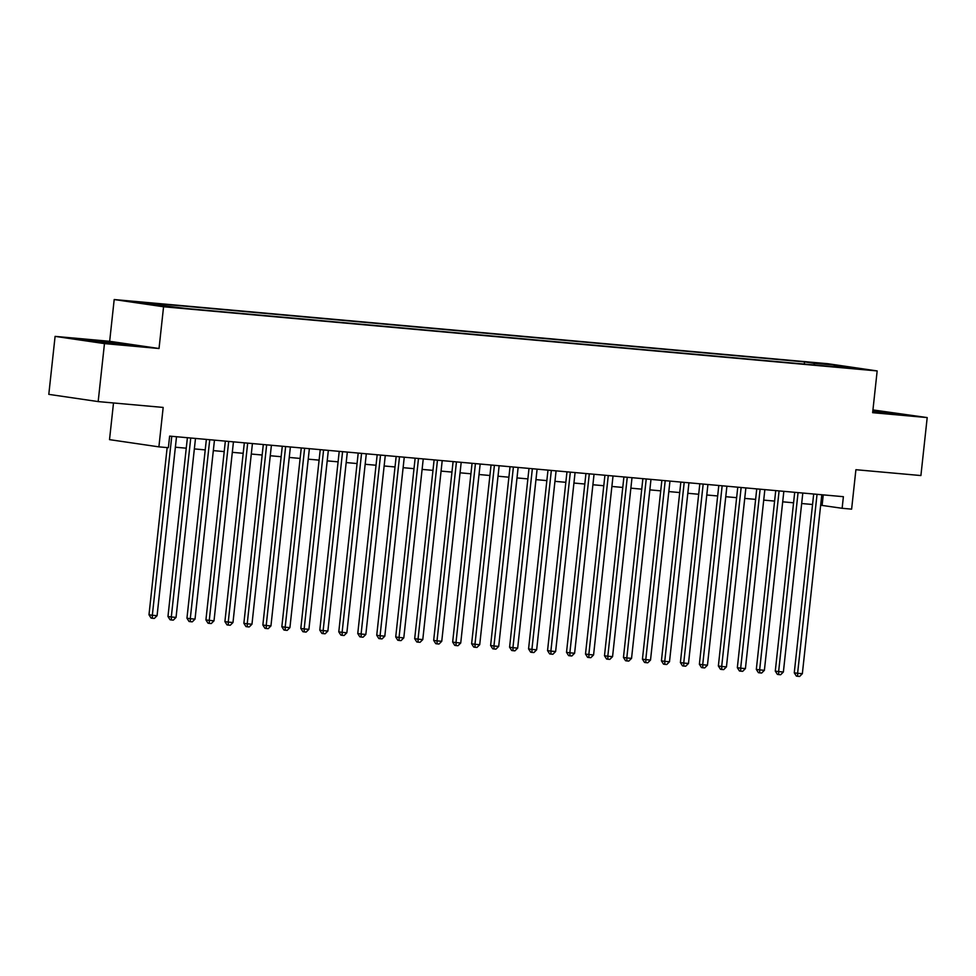<?xml version="1.0" encoding="UTF-8"?>
<svg xmlns="http://www.w3.org/2000/svg" width="976" height="976" viewBox="0 0 976 976"><rect width="100%" height="100%" fill="white"/><g stroke="black" fill="none" stroke-linecap="round" stroke-linejoin="round"><path stroke-width="1.46" d="M175.412 307.647L163.724 306.208L175.412 307.647M113.509 402.966L109.519 439.639L158.893 446.862L168.372 447.703L169.641 436.113L843.386 496.686L842.129 508.289L851.621 509.143L855.903 469.712L920.905 475.556L927.2 417.582L872.934 409.92M55.095 336.378L48.8 394.365L98.173 401.587L104.469 343.601L159.027 348.517L163.565 306.769L114.192 299.547L109.666 341.295L55.095 336.378L104.469 343.601M163.565 306.769L877.168 370.929L827.807 363.706L114.192 299.547M852.329 368.037L863.662 369.416L852.292 368.452M814.631 365.012L813.874 363.279L804.541 361.913L147.864 302.865L157.209 304.231L136.335 302.353L186.831 308.562L833.785 366.732M813.874 363.279L834.748 365.146L855.037 368.123L834.163 366.244M158.893 446.862L163.175 407.431L98.173 401.587M877.168 370.929L872.642 412.677L927.2 417.582M820.657 505.226L842.129 508.289M175.375 447.215L186.257 448.191M194.358 448.911L205.228 449.899M213.329 450.619L224.212 451.595M232.312 452.327L243.183 453.303M251.283 454.035L262.166 455.011M270.267 455.743L281.149 456.719M289.25 457.451L300.12 458.427M308.221 459.159L319.103 460.135M327.204 460.867L338.086 461.843M346.187 462.563L357.057 463.551M365.158 464.271L376.041 465.247M384.141 465.979L395.024 466.955M403.125 467.687L413.995 468.663M422.096 469.395L432.978 470.371M441.079 471.103L451.961 472.079M460.062 472.811L470.932 473.787M479.033 474.519L489.915 475.495M498.016 476.215L508.886 477.203M516.987 477.923L527.87 478.899M535.97 479.631L546.853 480.607M554.954 481.339L565.824 482.315M573.925 483.047L584.807 484.023M592.908 484.755L603.79 485.731M611.891 486.463L622.761 487.439M630.862 488.159L641.744 489.147M649.845 489.867L660.728 490.855M668.828 491.575L679.699 492.551M687.799 493.283L698.682 494.259M706.783 494.991L717.665 495.967M725.754 496.699L736.636 497.675M744.737 498.407L755.619 499.383M763.72 500.115L774.59 501.091M782.691 501.81L793.573 502.799M801.674 503.518L812.557 504.494M823.256 494.881L822.109 505.361M804.297 364.085L804.541 361.913M157.209 304.231L157.722 305.427M834.37 366.256L834.748 365.146M872.727 411.799L903.593 414.483L872.861 410.628M159.027 348.517L109.666 341.295M93.574 341.649L130.198 344.943L89.585 340.038L78.702 339.477L93.574 341.649M813.691 494.027L794.269 672.806L797.612 673.294L817.046 494.32M802.345 673.708L799.6 676.453L797.697 676.283L797.612 673.294L802.345 673.708L821.792 494.747M797.697 676.283L796.367 676.087L794.269 672.806M892.467 413.897L872.788 411.299M872.8 411.103L898.286 414.214M119.084 344.357L89.328 341.039M84.082 340.27L124.904 344.674M794.708 492.319L775.286 671.098L778.628 671.586L798.063 492.612M783.374 672.013L780.617 674.745L778.726 674.575L778.628 671.586L783.374 672.013L802.809 493.039M778.726 674.575L777.384 674.379L775.286 671.098M775.737 490.611L756.315 669.39L759.645 669.878L779.092 490.916M764.391 670.305L761.646 673.037L759.743 672.867L759.645 669.878L764.391 670.305L783.838 491.343M759.743 672.867L758.413 672.671L756.315 669.39M756.754 488.903L737.331 667.682L740.674 668.17L760.109 489.208M745.408 668.597L742.663 671.342L740.76 671.171L740.674 668.17L745.408 668.597L764.855 489.635M740.76 671.171L739.43 670.976L737.331 667.682M737.771 487.195L718.36 665.974L721.691 666.462L741.138 487.5M726.437 666.889L723.68 669.634L721.789 669.463L721.691 666.462L726.437 666.889L745.871 487.927M721.789 669.463L720.447 669.268L718.36 665.974M718.8 485.487L699.377 664.266L702.708 664.754L722.155 485.792M707.454 665.181L704.709 667.926L702.805 667.755L702.708 664.754L707.454 665.181L726.9 486.219M702.805 667.755L701.476 667.56L699.377 664.266M699.816 483.779L680.394 662.558L683.737 663.046L703.171 484.084M688.483 663.473L685.725 666.218L683.822 666.047L683.737 663.046L688.483 663.473L707.917 484.511M683.822 666.047L682.492 665.852L680.394 662.558M680.845 482.071L661.423 660.85L664.754 661.338L684.2 482.376M669.499 661.765L666.742 664.51L664.851 664.339L664.754 661.338L669.499 661.765L688.946 482.803M664.851 664.339L663.509 664.144L661.423 660.85M661.862 480.375L642.44 659.154L645.77 659.642L665.217 480.668M650.516 660.069L647.771 662.802L645.868 662.631L645.77 659.642L650.516 660.069L669.963 481.095M645.868 662.631L644.538 662.436L642.44 659.154M642.879 478.667L623.457 657.446L626.799 657.934L646.234 478.96M631.545 658.361L628.788 661.094L626.897 660.923L626.799 657.934L631.545 658.361L650.98 479.387M626.897 660.923L625.555 660.728L623.457 657.446M623.908 476.959L604.486 655.738L607.816 656.226L627.263 477.264M612.562 656.653L609.805 659.386L607.914 659.215L607.816 656.226L612.562 656.653L632.009 477.691M607.914 659.215L606.584 659.02L604.486 655.738M604.925 475.251L585.502 654.03L588.833 654.518L608.28 475.556M593.579 654.945L590.834 657.69L588.931 657.519L588.833 654.518L593.579 654.945L613.026 475.983M588.931 657.519L587.601 657.324L585.502 654.03M585.942 473.543L566.519 652.322L569.862 652.81L589.297 473.848M574.608 653.237L571.851 655.982L569.96 655.811L569.862 652.81L574.608 653.237L594.042 474.275M569.96 655.811L568.618 655.616L566.519 652.322M566.971 471.835L547.548 650.614L550.879 651.102L570.326 472.14M555.625 651.529L552.88 654.274L550.976 654.103L550.879 651.102L555.625 651.529L575.071 472.567M550.976 654.103L549.647 653.908L547.548 650.614M547.987 470.127L528.565 648.906L531.908 649.394L551.342 470.432M536.641 649.821L533.896 652.566L531.993 652.395L531.908 649.394L536.641 649.821L556.088 470.859M531.993 652.395L530.663 652.2L528.565 648.906M529.004 468.431L509.582 647.198L512.925 647.686L532.359 468.724M517.67 648.113L514.913 650.858L513.022 650.687L512.925 647.686L517.67 648.113L537.105 469.151M513.022 650.687L511.68 650.492L509.582 647.198M510.033 466.723L490.611 645.502L493.941 645.99L513.388 467.016M498.687 646.417L495.942 649.15L494.039 648.979L493.941 645.99L498.687 646.417L518.134 467.443M494.039 648.979L492.709 648.784L490.611 645.502M491.05 465.015L471.628 643.794L474.97 644.282L494.405 465.32M479.716 644.709L476.959 647.442L475.056 647.271L474.97 644.282L479.716 644.709L499.151 465.735M475.056 647.271L473.726 647.076L471.628 643.794M472.067 463.307L452.657 642.086L455.987 642.574L475.434 463.612M460.733 643.001L457.976 645.734L456.085 645.563L455.987 642.574L460.733 643.001L480.168 464.039M456.085 645.563L454.743 645.368L452.657 642.086M453.096 461.599L433.673 640.378L437.004 640.866L456.451 461.904M441.75 641.293L439.005 644.038L437.102 643.867L437.004 640.866L441.75 641.293L461.197 462.331M437.102 643.867L435.772 643.672L433.673 640.378M434.113 459.891L414.69 638.67L418.033 639.158L437.468 460.196M422.779 639.585L420.022 642.33L418.118 642.159L418.033 639.158L422.779 639.585L442.213 460.623M418.118 642.159L416.789 641.964L414.69 638.67M415.142 458.183L395.719 636.962L399.05 637.45L418.497 458.488M403.796 637.877L401.038 640.622L399.147 640.451L399.05 637.45L403.796 637.877L423.242 458.915M399.147 640.451L397.805 640.256L395.719 636.962M396.158 456.475L376.736 635.254L380.067 635.742L399.513 456.78M384.812 636.169L382.067 638.914L380.164 638.743L380.067 635.742L384.812 636.169L404.259 457.207M380.164 638.743L378.834 638.548L376.736 635.254M377.175 454.779L357.753 633.546L361.096 634.034L380.53 455.072M365.841 634.461L363.084 637.206L361.193 637.035L361.096 634.034L365.841 634.461L385.276 455.499M361.193 637.035L359.851 636.84L357.753 633.546M358.204 453.071L338.782 631.85L342.112 632.338L361.559 453.364M346.858 632.765L344.101 635.498L342.21 635.327L342.112 632.338L346.858 632.765L366.305 453.791M342.21 635.327L340.88 635.132L338.782 631.85M339.221 451.363L319.799 630.142L323.129 630.63L342.576 451.668M327.875 631.057L325.13 633.79L323.227 633.619L323.129 630.63L327.875 631.057L347.322 452.095M323.227 633.619L321.897 633.424L319.799 630.142M320.238 449.655L300.815 628.434L304.158 628.922L323.593 449.96M308.904 629.349L306.147 632.082L304.256 631.911L304.158 628.922L308.904 629.349L328.339 450.387M304.256 631.911L302.914 631.716L300.815 628.434M301.267 447.947L281.844 626.726L285.175 627.214L304.622 448.252M289.921 627.641L287.176 630.386L285.273 630.215L285.175 627.214L289.921 627.641L309.368 448.679M285.273 630.215L283.943 630.02L281.844 626.726M282.284 446.239L262.861 625.018L266.204 625.506L285.639 446.544M270.938 625.933L268.193 628.678L266.289 628.507L266.204 625.506L270.938 625.933L290.384 446.971M266.289 628.507L264.96 628.312L262.861 625.018M263.3 444.531L243.878 623.31L247.221 623.798L266.655 444.836M251.967 624.225L249.209 626.97L247.318 626.799L247.221 623.798L251.967 624.225L271.401 445.263M247.318 626.799L245.976 626.604L243.878 623.31M244.329 442.823L224.907 621.602L228.238 622.09L247.684 443.128M232.983 622.517L230.238 625.262L228.335 625.091L228.238 622.09L232.983 622.517L252.43 443.555M228.335 625.091L227.005 624.896L224.907 621.602M225.346 441.128L205.924 619.906L209.267 620.382L228.701 441.42M214.012 620.809L211.255 623.554L209.352 623.383L209.267 620.382L214.012 620.809L233.447 441.847M209.352 623.383L208.022 623.188L205.924 619.906M206.363 439.42L186.953 618.198L190.283 618.686L209.73 439.712M195.029 619.113L192.272 621.846L190.381 621.675L190.283 618.686L195.029 619.113L214.464 440.139M190.381 621.675L189.039 621.48L186.953 618.198M187.392 437.712L167.97 616.49L171.3 616.978L190.747 438.017M176.046 617.405L173.301 620.138L171.398 619.967L171.3 616.978L176.046 617.405L195.493 438.444M171.398 619.967L170.068 619.772L167.97 616.49M167.152 447.594L148.986 614.782L152.329 615.27L171.764 436.309M157.075 615.697L154.318 618.43L152.415 618.259L152.329 615.27L157.075 615.697L176.51 436.736M152.415 618.259L151.085 618.076L148.986 614.782"/></g></svg>
